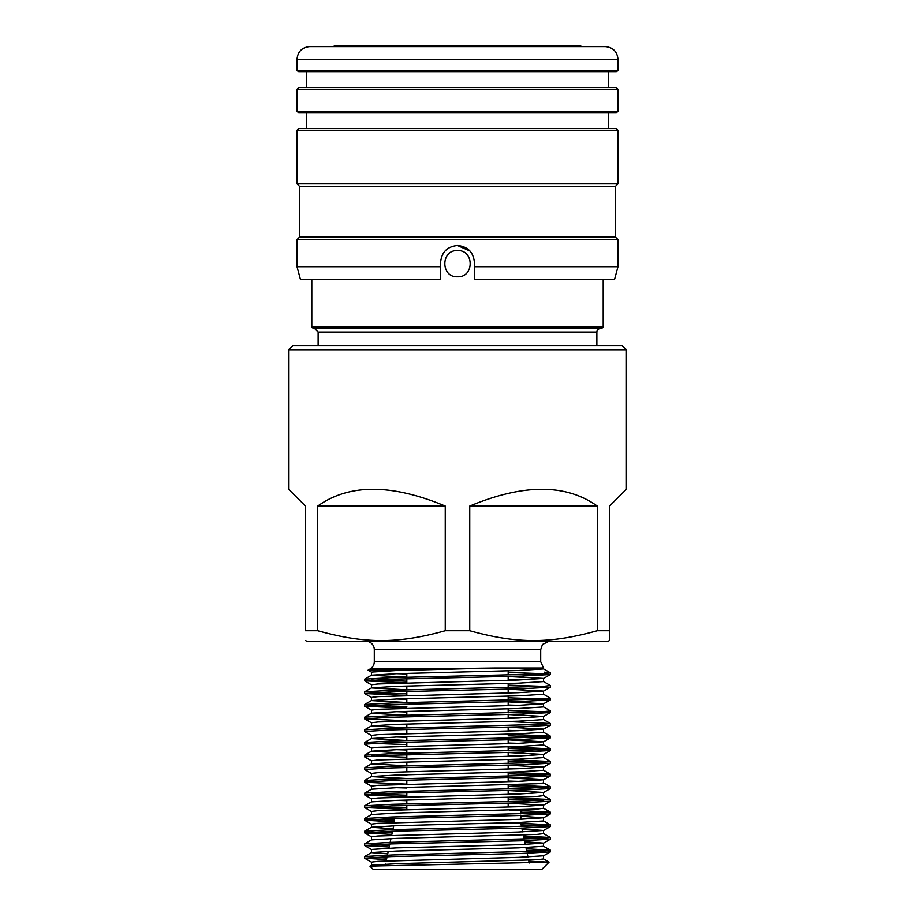 <?xml version="1.0" encoding="UTF-8"?>
<svg xmlns="http://www.w3.org/2000/svg" width="915" height="915" viewBox="0 0 915 915"><rect width="100%" height="100%" fill="white"/><g stroke="black" fill="none" stroke-linecap="round" stroke-linejoin="round"><path stroke-width="1.37" d="M603.191 279.281L603.191 327.01L601.51 328.691L313.49 328.691L311.809 327.01L603.191 327.01M457.5 276.753C474.382 277.554 474.382 249.772 457.5 250.573C440.618 249.772 440.618 277.554 457.5 276.753M600.24 328.691A3.374 3.374 0 0 0 596.866 332.076L596.866 345.584M333.552 46.596L334.398 45.75L580.602 45.75L581.448 46.596M617.98 266.677L614.594 279.281L474.393 279.281L474.393 262.399C473.387 252.14 467.759 246.501 457.5 245.506C447.241 246.501 441.613 252.14 440.607 262.399L440.607 266.677L297.02 266.677L297.02 239.593L617.98 239.593L617.98 266.677L474.393 266.677L474.393 279.281M440.607 279.281L440.607 266.677L440.607 279.281L300.406 279.281L297.02 266.677M297.02 59.269C297.775 51.572 301.996 47.351 309.693 46.596L605.307 46.596C613.004 47.351 617.225 51.572 617.98 59.269L297.02 59.269L297.02 70.249L617.98 70.249L617.98 59.269M617.98 70.249L616.287 71.93L298.713 71.93L297.02 70.249M297.02 89.247L298.713 87.554L616.287 87.554L617.98 89.247L297.02 89.247L297.02 111.207L617.98 111.207L617.98 89.247M617.98 111.207L616.287 112.9L298.713 112.9L297.02 111.207M297.02 130.216L298.713 128.523L616.287 128.523L617.98 130.216L297.02 130.216L297.02 183.846L617.98 183.846L617.98 130.216M617.98 183.846L615.44 186.374L299.56 186.374L297.02 183.846M615.44 186.374L615.44 237.054L299.56 237.054L297.02 239.593M440.607 262.399C441.613 252.14 447.241 246.501 457.5 245.506L470.001 251.03M373.835 865.762L371.444 865.293L371.444 862.124L377.998 861.335L518.347 857.378L543.556 855.788L543.556 858.956L537.002 859.745L396.653 863.703L371.513 865.213L369.946 866.162L373.034 869.25L541.966 869.25L549.069 862.147L369.969 866.116M387.708 853.889L371.444 852.62L371.444 849.452L396.653 847.873L518.347 844.705L543.556 843.115L543.556 846.284L518.347 847.873L396.653 851.042L371.513 852.551L364.65 856.509L391.803 854.999L543.338 851.042L550.35 850.172L526.205 848.754M371.513 839.879L371.444 836.79L377.998 835.99L518.347 832.032L543.556 830.454L543.556 833.622L537.002 834.411L396.653 838.369L371.513 839.879L364.65 843.847L391.803 842.326L543.338 838.369L550.35 837.511L523.494 836.001M543.556 843.115L524.718 841.754M393.05 828.75L371.444 827.286L371.444 824.118L377.998 823.328L518.347 819.36L543.556 817.781L543.556 820.949L518.347 822.528L396.653 825.696L371.513 827.206L364.65 831.175L391.803 829.653L543.338 825.696L550.35 824.838L520.841 823.26M543.556 830.454L521.996 828.99M371.444 814.579L371.444 811.445L377.998 810.656L518.347 806.698L543.556 805.108L543.556 808.277L537.002 809.066L396.653 813.035L371.513 814.533L364.65 818.502L391.803 816.992L543.338 813.035L550.35 812.165L520.841 810.587M543.556 817.781L520.841 816.283M371.513 801.872L371.444 798.772L377.998 797.983L518.347 794.026L543.556 792.447L543.556 795.615L537.002 796.405L396.653 800.362L371.513 801.872L364.65 805.829L391.803 804.319L523.197 801.151L550.35 799.504L508.18 797.571M543.556 805.108L508.18 803.221M406.82 800.671L396.653 800.362M518.347 806.698L508.18 806.389M371.513 789.199L371.444 786.111L377.998 785.322L518.347 781.353L543.556 779.774L543.556 782.943L537.002 783.732L396.653 787.689L371.513 789.199L364.65 793.168L391.803 791.647L523.197 788.478L550.35 786.831L508.18 784.898M543.556 792.447L508.18 790.549M406.82 787.998L396.653 787.689M518.347 794.026L508.18 793.717M406.82 778.493L371.444 776.606L371.444 773.438L377.998 772.649L518.347 768.692L543.556 767.102L543.556 770.27L518.347 771.86L396.653 775.028L371.513 776.526L364.65 780.495L391.803 778.985L543.338 775.028L550.35 774.159L508.18 772.237M543.556 779.774L508.18 777.887M406.82 775.325L396.653 775.028M518.347 781.353L508.18 781.055M406.82 765.832L371.444 763.933L371.444 760.765L377.998 759.976L518.347 756.019L543.556 754.44L543.556 757.597L518.347 759.187L396.653 762.355L371.513 763.865L364.65 767.822L391.803 766.312L543.338 762.355L550.35 761.497L508.18 759.564M543.556 767.102L508.18 765.215M406.82 762.664L396.653 762.355M518.347 768.692L508.18 768.383M406.82 753.159L371.444 751.272L371.444 748.104L377.998 747.303L518.347 743.346L543.556 741.768L543.556 744.936L518.347 746.514L396.653 749.682L371.513 751.192L364.65 755.161L391.803 753.64L543.338 749.682L550.35 748.825L508.18 746.892M543.556 754.44L508.18 752.542M406.82 749.991L396.653 749.682M518.347 756.019L508.18 755.71M406.82 740.487L371.444 738.599L371.444 735.431L377.998 734.642L518.347 730.685L543.556 729.095L543.556 732.263L518.347 733.853L396.653 737.01L371.513 738.519L364.65 742.488L391.803 740.978L543.338 737.01L550.35 736.152L508.18 734.23M543.556 741.768L508.18 739.88M406.82 737.318L396.653 737.01M518.347 743.346L508.18 743.049M406.82 727.814L371.444 725.927L371.444 722.759L377.998 721.969L518.347 718.012L543.556 716.422L543.556 719.59L518.347 721.18L396.653 724.348L371.513 725.858L364.65 729.815L391.803 728.306L543.338 724.348L550.35 723.479L508.18 721.558M543.556 729.095L508.18 727.208M406.82 724.657L396.653 724.348M518.347 730.685L508.18 730.376M406.82 715.153L371.444 713.265L371.444 710.097L377.998 709.297L518.347 705.339L543.556 703.761L543.556 706.929L518.347 708.507L396.653 711.676L371.513 713.185L364.65 717.154L391.803 715.633L543.338 711.676L550.407 710.886L543.487 706.849M543.556 716.422L508.18 714.535M406.82 711.984L396.653 711.676M518.347 718.012L508.18 717.703M406.82 702.48L371.444 700.593L371.444 697.424L377.998 696.635L518.347 692.678L543.556 691.088L543.556 694.256L518.347 695.835L396.653 699.003L371.513 700.513L364.65 704.481L391.803 702.972L543.338 699.003L550.407 698.214L543.487 694.176M543.556 703.761L508.18 701.874M406.82 699.312L396.653 699.003M518.347 705.339L508.18 705.03M406.82 689.807L371.444 687.92L371.444 684.752L377.998 683.962L518.347 680.005L543.556 678.415L543.556 681.583L518.347 683.173L396.653 686.342L371.513 687.851L364.65 691.809L391.803 690.299L543.338 686.342L550.407 685.541L543.487 681.515M543.556 691.088L508.18 689.201M406.82 686.639L396.653 686.342M518.347 692.678L508.18 692.369M406.82 677.146L371.444 675.247L371.444 672.079L396.653 670.501L495.312 667.996L543.556 667.996L543.556 668.922L518.347 670.501L396.653 673.669L371.513 675.179L364.65 679.147L391.803 677.626L523.197 674.458L543.338 673.669L550.407 672.88L544.414 672.148M543.556 678.415L508.18 676.528M406.82 673.978L396.653 673.669M518.347 680.005L508.18 679.696M406.82 682.796L364.65 680.863L364.65 679.147M364.593 680.794L391.208 679.227L521.378 676.094L550.35 674.527L550.407 672.88M543.338 673.669L508.18 672.468M406.82 695.457L364.65 693.536L364.65 691.809M364.593 693.467L391.22 691.9L521.401 688.766L550.35 687.199L550.407 685.541M543.338 686.342L508.18 685.129M406.82 681.206L371.662 680.005M406.82 708.13L364.65 706.208L364.65 704.481M364.593 706.128L391.22 704.573L521.39 701.439L550.35 699.872L550.407 698.214M543.338 699.003L508.18 697.802M406.82 693.879L371.662 692.678M406.82 720.803L364.65 718.87L364.65 717.154M364.593 718.801L391.22 717.234L521.39 714.112L550.35 712.545L550.407 710.886M543.338 711.676L508.18 710.475M406.82 706.552L371.662 705.339M371.513 735.511L364.65 731.543L364.65 729.815M364.593 731.474L391.22 729.907L521.39 726.773L550.35 725.206L550.407 723.559M371.513 748.173L364.65 744.215L364.65 742.488M364.593 744.147L391.208 742.58L521.39 739.446L550.35 737.879L550.407 736.22M543.338 737.01L508.18 735.809M371.513 760.845L364.65 756.877L364.65 755.161M364.593 756.808L391.208 755.241L521.39 752.107L550.35 750.54L550.407 748.893M543.338 749.682L508.18 748.481M406.82 744.558L371.662 743.346M371.513 773.518L364.65 769.549L364.65 767.822M364.593 769.481L391.208 767.914L521.39 764.78L550.35 763.213L550.407 761.566M543.338 762.355L508.18 761.143M406.82 757.22L371.662 756.019M406.82 784.144L364.65 782.222L364.65 780.495M364.593 782.153L391.208 780.587L521.39 777.453L550.35 775.886L550.407 774.227M543.338 775.028L508.18 773.815M406.82 796.816L364.65 794.883L364.65 793.168M364.593 794.815L391.208 793.248L521.378 790.125L550.35 788.558L550.407 786.9M543.338 787.689L508.18 786.488M406.82 809.489L364.65 807.556L364.65 805.829M364.593 807.488L391.22 805.921L521.39 802.787L550.35 801.22L550.407 799.573M543.338 800.362L508.18 799.161M406.82 795.226L371.662 794.026M394.159 821.807L364.65 820.229L364.65 818.502M364.593 820.16L391.22 818.593L521.401 815.459L550.35 813.893L550.407 812.234M543.338 813.035L520.841 812.165M406.82 807.899L371.662 806.698M391.849 834.411L364.65 832.89L364.65 831.175M364.593 832.822L391.22 831.266L521.39 828.132L550.35 826.565L550.407 824.907M543.338 825.696L521.127 824.85M394.159 820.229L371.662 819.36M389.172 847.004L364.65 845.563L364.65 843.847M364.593 845.494L391.22 843.927L521.39 840.793L550.35 839.238L550.407 837.58M543.338 838.369L523.826 837.602M392.18 832.833L371.662 832.032M386.496 859.585L364.65 858.236L364.65 856.509M364.593 858.167L391.208 856.6L521.39 853.466L550.35 851.899L550.407 850.241M543.338 851.042L526.537 850.355M389.504 845.426L371.662 844.705M387.331 670.832L368.082 670.135L421.701 668.979L370.083 668.979A8.441 8.441 0 0 0 374.304 661.671L374.304 649.65A8.441 8.441 0 0 0 365.863 641.209M495.312 667.996L421.701 668.979M528.859 861.255L549.069 862.147M626.42 349.816L288.58 349.816L292.8 345.584L622.2 345.584L626.42 349.816L626.42 489.17L609.527 506.064L609.527 630.721L597.278 630.721L597.278 506.064C565.95 483.692 523.449 483.692 469.75 506.064L597.278 506.064M288.58 349.816L288.58 489.17L305.473 506.064L305.473 630.721C305.473 643.828 305.473 643.828 305.473 630.721C305.473 643.828 305.473 643.828 305.473 630.721L317.722 630.721L317.722 506.064C349.05 483.692 391.551 483.692 445.25 506.064L445.25 630.721L469.75 630.721L469.75 506.064M386.828 858.007L371.662 857.378M609.527 630.721L609.527 640.477L608.269 641.209L306.731 641.209L305.473 640.477M317.722 630.721C364.788 643.828 398.185 643.828 445.25 630.721M469.75 630.721C516.815 643.828 550.212 643.828 597.278 630.721M508.18 807.007L508.18 803.153M508.18 801.563L508.18 797.503M508.18 794.334L508.18 790.48M508.18 788.902L508.18 784.83M508.18 781.662L508.18 777.807M508.18 776.229L508.18 772.157M508.18 768.989L508.18 765.146M508.18 763.556L508.18 759.496M508.18 756.328L508.18 752.473M508.18 750.883L508.18 746.823M508.18 743.655L508.18 739.8M508.18 730.982L508.18 727.139M508.18 718.321L508.18 714.466M508.18 712.876L508.18 708.816M508.18 705.648L508.18 701.794M508.18 700.215L508.18 696.143M508.18 692.975L508.18 689.132M508.18 687.542L508.18 683.482M508.18 680.314L508.18 676.46M508.18 674.87L508.18 670.809M509.621 810.13L520.841 810.13L520.841 813.893M481.404 823.557L520.841 823.557L520.841 822.448M520.841 819.28L520.841 815.471M393.679 825.799L392.867 829.631M392.524 831.22L391.643 835.372M390.968 838.563L390.156 842.372M389.813 843.973L388.932 848.136M388.246 851.327L387.445 855.136M387.102 856.726L386.21 860.912M385.535 864.115L385.261 865.373M317.722 506.064L445.25 506.064M596.866 332.076L318.134 332.076L314.76 328.691M374.304 661.671L540.696 661.671L543.556 667.996M540.696 661.671L540.696 649.65L374.304 649.65M311.809 327.01L311.809 279.281M318.134 345.584L318.134 332.076M306.319 71.93L306.319 87.554M608.681 71.93L608.681 87.554M306.319 112.9L306.319 128.523M608.681 112.9L608.681 128.523M299.56 186.374L299.56 237.054M615.44 237.054L617.98 239.593M370.083 668.979L368.082 670.135M406.82 809.558L406.82 805.486M406.82 803.908L406.82 800.053M406.82 796.885L406.82 792.825M406.82 784.224L406.82 780.152M406.82 771.551L406.82 767.479M406.82 765.901L406.82 762.046M406.82 758.878L406.82 754.818M406.82 753.228L406.82 749.374M406.82 746.205L406.82 742.145M406.82 740.567L406.82 736.712M406.82 733.544L406.82 729.472M406.82 727.894L406.82 724.039M406.82 715.221L406.82 711.367M406.82 702.548L406.82 698.705M406.82 695.537L406.82 691.466M406.82 689.887L406.82 686.033M406.82 682.865L406.82 678.804M406.82 677.214L406.82 673.36M406.82 670.192L406.82 669.174M394.159 822.608L394.159 818.502M520.841 823.557L521.481 826.542M521.813 828.121L522.614 831.895M523.288 835.04L524.158 839.135M524.489 840.702L525.29 844.465M525.953 847.61L526.834 851.716M527.166 853.295L527.966 857.035M528.63 860.169L529.225 862.994M540.696 649.65L542.469 644.469L549.137 641.209M543.487 668.842L550.35 672.811M543.487 719.522L550.35 723.479M543.487 732.183L550.35 736.152M543.487 744.856L550.35 748.825M543.487 757.529L550.35 761.497M543.487 770.201L550.35 774.159M543.487 782.863L550.35 786.831M543.487 795.535L550.35 799.504M543.487 808.208L550.35 812.165M543.487 820.869L550.35 824.838M543.487 833.542L550.35 837.511M543.487 846.215L550.35 850.172M543.487 858.876L549.057 862.102M364.65 858.236L371.513 862.205M543.487 855.868L550.35 851.899M371.513 849.532L364.65 845.563M543.487 843.195L550.35 839.227M371.513 836.859L364.65 832.89M543.487 830.523L550.35 826.565M371.513 824.186L364.65 820.229M543.487 817.861L550.35 813.893M371.513 811.525L364.65 807.556M543.487 805.189L550.35 801.22M371.513 798.852L364.65 794.883M543.487 792.516L550.35 788.558M371.513 786.179L364.65 782.222M543.487 779.855L550.35 775.886M543.487 767.182L550.35 763.213M543.487 754.509L550.35 750.54M543.487 741.836L550.35 737.879M543.487 729.175L550.35 725.206M371.513 722.839L364.65 718.87M543.487 716.502L550.35 712.533M371.513 710.166L364.65 706.208M543.487 703.829L550.35 699.872M371.513 697.505L364.65 693.536M543.487 691.168L550.35 687.199M371.513 684.832L364.65 680.863M543.487 678.495L550.35 674.527M371.513 672.159L368.082 670.169"/></g></svg>
